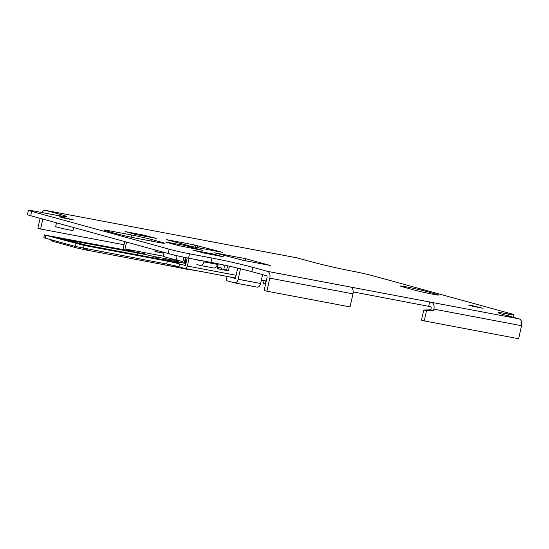 <?xml version="1.0" encoding="UTF-8"?>
<svg xmlns="http://www.w3.org/2000/svg" width="549" height="549" viewBox="0 0 549 549"><rect width="100%" height="100%" fill="white"/><g stroke="black" fill="none" stroke-linecap="round" stroke-linejoin="round"><path stroke-width="0.82" d="M128.507 226.051A5.943 3.795 100.7 0 1 128.706 226.078L45.54 210.377A5.943 3.795 -79.3 0 1 45.732 210.425L60.39 214.453A29.715 1.194 -167.4 0 1 66.909 216.69A29.715 1.194 -167.4 0 1 56.238 215.242L33.757 211.001A14.857 0.597 12.6 0 0 28.424 210.274L27.45 214.625A14.857 0.597 -167.4 0 0 30.71 215.743L168.131 253.508A14.857 0.597 -167.4 0 0 188.533 258.147L211.008 262.395A29.715 1.194 12.6 0 1 251.806 271.673L266.464 275.701A1.482 0.947 100.7 0 1 267.061 277.403L264.144 290.442L266.889 291.196L269.806 278.158A5.943 3.795 -79.3 0 0 267.438 271.357L252.78 267.329A29.715 1.194 -167.4 0 0 211.983 258.044L211.008 262.395M353.192 291.917L430.546 306.678A1.482 0.947 100.7 0 1 431.143 308.38L430.814 309.828L433.566 310.583L426.498 310.761L424.233 320.897L518.633 338.726L521.55 325.687A5.943 3.795 100.7 0 0 519.182 318.887L350.605 287.058A5.943 3.795 100.7 0 1 352.973 293.859L350.056 306.898L266.889 291.196M472.167 305.669L481.631 307.975L473.32 306.342L470.026 305.381L472.167 305.669M28.424 210.274A14.857 0.597 12.6 0 0 31.684 211.392L169.106 249.164A14.857 0.597 12.6 0 0 189.501 253.803L211.983 258.044M128.706 226.078A5.943 3.795 100.7 0 1 128.898 226.126L209.814 241.402A5.943 3.795 -79.3 0 0 209.622 241.354A5.943 3.795 -79.3 0 0 208.723 241.354M297.084 257.879A5.943 3.795 100.7 0 1 297.284 257.906A5.943 3.795 100.7 0 1 297.476 257.955L312.134 261.983A29.715 1.194 -167.4 0 0 352.932 271.261A14.857 0.597 12.6 0 1 373.334 275.9L510.755 313.664A14.857 0.597 12.6 0 1 514.015 314.783L513.452 317.308M519.182 318.887L504.524 314.858A29.715 1.194 -167.4 0 1 498.005 312.614A29.715 1.194 -167.4 0 1 508.676 314.062A14.857 0.597 12.6 0 0 514.015 314.783M62.943 217.377L72.406 219.682L64.096 218.042L60.809 217.088L62.943 217.377M136.612 238.3A14.857 0.597 -167.4 0 1 116.21 233.661L107.048 231.143A14.857 0.597 -167.4 0 1 103.788 230.024A14.857 0.597 -167.4 0 1 109.127 230.745L131.602 234.993A14.857 0.597 -167.4 0 1 152.004 239.632L161.166 242.15A14.857 0.597 -167.4 0 1 164.425 243.269A14.857 0.597 -167.4 0 1 159.086 242.541L136.612 238.3M435.384 293.921A14.857 0.597 -167.4 0 1 438.644 295.039A14.857 0.597 -167.4 0 1 433.312 294.319A14.857 0.597 -167.4 0 1 412.91 289.68L403.748 287.161A14.857 0.597 -167.4 0 1 400.489 286.043A14.857 0.597 -167.4 0 1 405.828 286.763A14.857 0.597 -167.4 0 1 426.223 291.402L435.384 293.921L435.22 294.662M218.948 255.923A4.454 2.848 100.7 0 1 219.092 255.944A4.454 2.848 100.7 0 1 219.236 255.978L224.074 257.021L213.081 253.995L192.85 250.179L205.751 253.432A4.454 2.848 -79.3 0 0 205.607 253.398A4.454 2.848 -79.3 0 0 204.914 253.405M179.53 246.007A4.454 3.424 105.4 0 0 178.72 245.629A4.454 3.424 105.4 0 0 178.507 245.581L202.835 250.406L184.512 245.376L165.681 242.054A4.454 3.424 -74.6 0 1 165.894 242.102A4.454 3.424 -74.6 0 1 166.093 242.171M129.694 232.817A4.454 2.848 -79.3 0 0 128.795 232.282L125.055 231.548L136.049 234.567L156.28 238.39L142.28 234.828A4.454 2.848 100.7 0 1 143.66 236.001M265.435 264.549A5.943 3.795 100.7 0 1 265.627 264.584A5.943 3.795 100.7 0 1 265.826 264.625L270.321 265.476L245.581 258.675L214.117 252.732L243.344 260.384A5.943 3.795 -79.3 0 0 243.152 260.336A5.943 3.795 -79.3 0 0 242.96 260.308M172.166 241.21A5.943 3.795 -79.3 0 0 170.972 240.489L166.477 239.645L191.21 246.439L222.681 252.382L193.447 244.737A5.943 3.795 100.7 0 1 195.712 247.29M73.69 227.554L73.038 230.47A8.914 0.357 -167.4 0 1 69.84 230.031A8.914 0.357 -167.4 0 1 60.575 228.013A8.914 0.357 -167.4 0 1 55.641 226.579L56.478 222.825M204.043 261.077L203.871 261.839A4.454 2.848 -79.3 0 1 200.296 265.462A4.454 2.848 -79.3 0 1 200.152 265.428L196.858 264.522M197.825 260.178L201.126 261.084L201.243 260.549M217.521 263.678L217.363 264.385A4.454 2.848 100.7 0 1 213.787 268.008A4.454 2.848 100.7 0 1 213.636 267.974M212.909 254.777L213.081 253.995M165.812 257.179A4.454 3.424 -74.6 0 1 165.606 257.131A4.454 3.424 -74.6 0 1 163.41 252.211M165.606 257.131L178.432 260.651A4.454 3.424 105.4 0 1 176.243 255.717L176.284 255.539M178.432 260.651A4.454 3.424 105.4 0 0 178.638 260.7L182.913 261.509L183.874 257.213L183.249 259.993M179.626 256.301L181.589 256.726M184.176 246.885L184.512 245.376M145.087 236.276L145.286 235.363M229.654 276.916L235.404 278.501L237.724 268.132M240.496 268.79L238.156 279.256A4.454 2.848 -79.3 0 1 234.581 282.879L257.056 287.12A4.454 2.848 100.7 0 1 256.911 287.086M227.114 276.435L226.188 280.58L234.437 282.845A4.454 2.848 -79.3 0 0 234.581 282.879M262.614 274.644L260.631 283.497A4.454 2.848 100.7 0 1 257.056 287.12M245.581 258.675L245.129 260.713M197.942 245.581L197.489 247.626M190.887 269.737L200.138 271.343M193.447 244.737L170.972 240.489L170.89 240.853M42.829 219.072L40.605 229.002L37.86 228.247L40.077 218.317M45.54 210.377A5.943 3.795 -79.3 0 0 41.861 212.525M40.605 229.002L123.772 244.703L124.486 241.512M428.714 306.177L429.689 301.826M433.566 310.583L433.888 309.135A5.943 3.795 -79.3 0 0 431.521 302.334M430.814 309.828L423.753 310.007L421.481 320.142L424.233 320.897M423.753 310.007L426.498 310.761M62.023 217.123L59.354 216.759L63.464 217.96L73.854 220.005L62.023 217.123M471.248 305.422L468.578 305.059L472.689 306.253L483.079 308.298L471.248 305.422M163.293 252.993L154.935 251.415M124.74 241.581L123.202 248.436A2.971 1.894 -79.3 0 0 123.1 249.555M126.572 242.088L125.035 248.937L130.991 250.577A8.914 0.357 -167.4 0 1 132.947 251.25A8.914 0.357 -167.4 0 1 129.749 250.811L45.752 235.267L84.141 245.437L167.308 261.139A8.914 0.357 -167.4 0 1 179.55 263.918L185.5 265.558L187.216 257.893M163.286 253.151L154.907 251.566L155.257 249.973M164.336 256.362L125.035 248.937M185.047 268.488L235.514 278.02L184.951 268.475A2.971 1.894 -79.3 0 1 184.855 268.454L178.899 266.821A8.914 0.357 12.6 0 0 166.663 264.035L75.337 246.474L43.796 237.717L44.448 234.821M184.615 262.312L184.615 262.312A5.943 3.795 100.7 0 1 185.596 262.841M191.251 269.669A11.886 7.583 100.7 0 1 189.199 269.71L159.615 263.884M223.8 269.312L226.655 270.101M165.702 259.691L185.96 263.513L165.702 259.691A17.829 0.714 -167.4 0 1 165.928 259.862A17.829 0.714 -167.4 0 1 159.519 258.998L86.468 245.204L63.862 239.282L137.531 252.952A17.829 0.714 -167.4 0 1 154.708 256.671L157.851 258.682M185.72 262.209L184.533 261.983M87.456 245.863L178.59 263.019L79.653 243.934L57.679 237.676L144.716 253.837L54.509 236.804L51.448 236.399L53.315 237.031L75.762 243.2L87.456 245.863M165.64 259.67L165.057 259.89M162.429 264.419L161.097 264.405M223.704 269.758L224.143 267.782A2.971 2.285 105.4 0 0 223.436 264.913M221.453 269.333L221.748 268.015L217.528 267.219M189.082 258.25L187.333 266.059A2.971 1.894 -79.3 0 1 184.951 268.475M264.138 280.566L263.527 283.305L265.359 283.812L266.004 280.923L261.399 280.052M227.609 265.826L226.607 270.307L217.232 268.536M218.289 263.836L217.198 268.687L228.439 270.808L229.461 266.238M226.607 270.307L228.439 270.808M174.205 261.29L174.795 260.301L174.98 261.434L176.716 260.809L176.332 260.075M174.795 260.301L174.335 259.526M172.633 259.059L173.292 261.118M45.732 210.425L128.898 226.126M209.814 241.402L297.476 257.955M350.605 287.058L267.438 271.357M205.751 253.432L219.236 255.978M165.681 242.054L178.507 245.581M142.28 234.828L128.795 232.282M243.344 260.384L265.826 264.625M108.922 231.657L109.127 230.745M131.602 234.993L131.115 237.189M151.668 241.141L152.004 239.632M161.166 242.15L161.001 242.891M425.914 292.795L426.223 291.402M217.363 264.385L203.871 261.839M176.243 255.717L170.087 254.029M260.631 283.497L238.156 279.256M188.533 258.147L189.501 253.803M169.106 249.164L168.131 253.508M30.71 215.743L31.684 211.392M60.39 214.453L60.061 215.935M508.271 315.888L508.676 314.062M269.806 278.158L352.973 293.859M251.806 271.673L252.78 267.329M433.888 309.135L521.55 325.687M130.991 250.577L130.895 251.023M74.252 246.178A5.943 4.57 105.4 0 0 76.455 247.853L85.088 249.816A5.943 3.795 -79.3 0 0 87.517 249.095M176.373 266.169A5.943 3.795 100.7 0 1 174.273 266.656A5.943 3.795 100.7 0 1 174.081 266.608M49.479 239.014C51.62 240.984 53.129 241.869 54.015 241.684A5.943 4.57 -74.6 0 1 51.805 240.009M177.704 261.008L176.73 260.83M172.887 260.102L154.708 256.671M54.632 237.394A2.971 1.894 100.7 0 1 54.509 236.804M137.531 252.952L137.126 254.77M157.838 258.654L162.14 259.471M45.1 238.17L45.752 235.267M75.982 243.578L75.337 246.474M83.496 248.333L84.141 245.437M167.308 261.139L166.663 264.035M178.899 266.821L179.55 263.918M236.125 275.275L187.333 266.059M213.787 268.008L200.296 265.462M219.092 255.944L205.607 253.398M165.894 242.102L178.72 245.629M243.152 260.336L265.627 264.584M297.284 257.906L209.622 241.354M85.088 249.816L174.273 266.656A5.943 5.943 0 0 0 177.368 266.416M54.015 241.684L76.455 247.853M185.933 257.639L183.668 263.074M184.244 262.401L184.972 262.937L186.207 262.408M182.385 261.413L181.129 262.189M177.883 261.599L177.588 260.418M181.794 261.942L181.692 261.516M185.837 262.703L185.658 259.3M185.885 258.078L186.001 257.653M176.716 260.809L177.773 261.578L179.509 260.864M174.699 259.629L175.145 260.514M180.772 262.525L181.843 261.303"/></g></svg>
